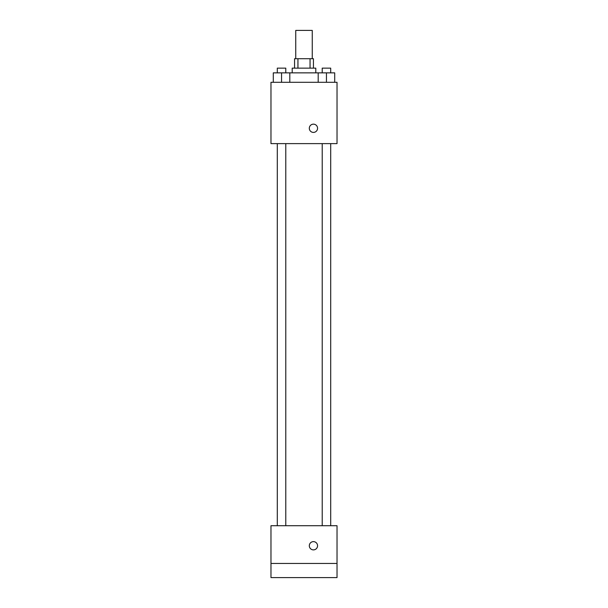 <?xml version="1.0" encoding="UTF-8"?>
<svg xmlns="http://www.w3.org/2000/svg" width="608" height="608" viewBox="0 0 608 608"><rect width="100%" height="100%" fill="white"/><g stroke="black" fill="none" stroke-linecap="round" stroke-linejoin="round"><path stroke-width="0.91" d="M312.254 58.702L312.254 30.4L295.746 30.4L295.746 58.702M297.95 68.142L297.95 58.702L294.568 58.702L294.568 68.142M297.95 58.702L313.432 58.702L313.432 68.142M310.05 68.142L310.05 58.702M292.205 72.854L292.205 68.142L315.795 68.142L315.795 72.854M318.197 82.293L318.197 72.854L273.288 72.854L273.288 82.293M270.978 82.293L337.022 82.293L337.022 143.617L270.978 143.617L270.978 82.293M313.432 132.407A4.127 4.127 0 0 1 309.86 126.221A4.127 4.127 0 0 1 317.011 126.221A4.127 4.127 0 0 1 313.432 132.407M270.978 525.707L337.022 525.707L337.022 577.6L270.978 577.6L270.978 525.707M313.432 549.883A4.127 4.127 0 0 1 309.86 543.696A4.127 4.127 0 0 1 317.011 543.696A4.127 4.127 0 0 1 313.432 549.883M270.978 563.449L337.022 563.449M318.197 72.854L334.712 72.854L334.712 82.293L334.712 72.854M326.45 82.293L326.45 72.854M330.699 72.854L330.699 68.142L322.21 68.142L322.21 72.854M281.55 82.293L281.55 72.854M289.803 82.293L289.803 72.854L289.803 82.293M285.79 72.854L285.79 68.142L277.301 68.142L277.301 72.854M322.21 143.617L322.21 525.707M330.699 143.617L330.699 525.707M285.79 525.707L285.79 143.617M277.301 525.707L277.301 143.617"/></g></svg>
